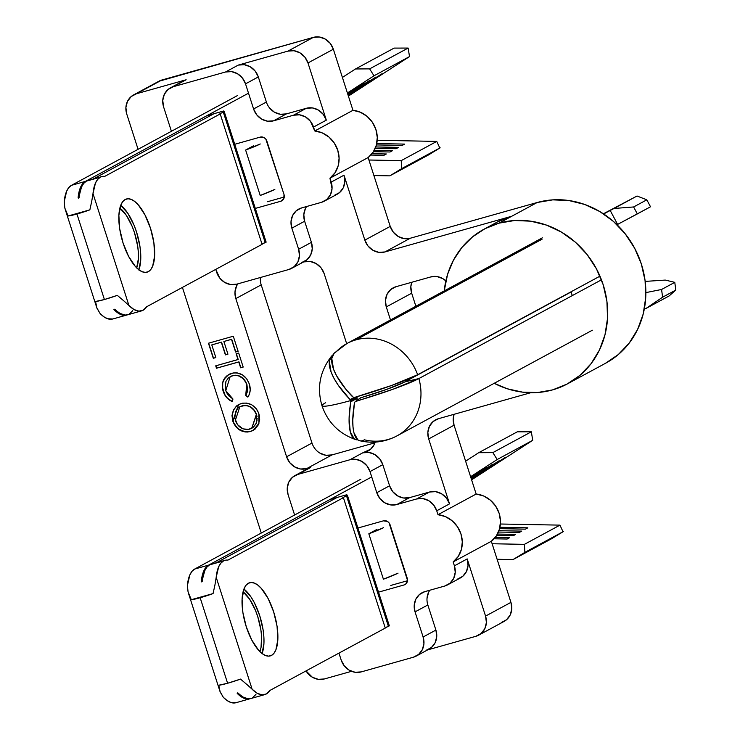 <?xml version="1.0" encoding="UTF-8"?>
<svg xmlns="http://www.w3.org/2000/svg" width="740" height="740" viewBox="0 0 740 740"><rect width="100%" height="100%" fill="white"/><g stroke="black" fill="none" stroke-linecap="round" stroke-linejoin="round"><path stroke-width="1.11" d="M567.524 383.829L605.699 363.183A87.866 80.142 -118.4 0 0 638.269 255.772A87.866 80.142 -118.4 0 0 537.138 202.519L498.964 223.166A87.866 80.142 61.6 0 1 600.085 276.427A87.866 80.142 61.6 0 1 567.524 383.829A87.866 80.142 61.6 0 1 552.493 389.915L567.09 384.06L580.105 375.226L591.02 363.747L599.428 350.075L605.005 334.73L607.531 318.302L606.92 301.421L603.183 284.733L596.477 268.888L587.042 254.495L575.258 242.091L561.567 232.166L546.509 225.108L530.635 221.168L514.587 220.52L498.964 223.166L511.756 216.246A87.866 80.142 -118.4 0 0 496.725 222.333L483.932 229.252A87.866 80.142 61.6 0 1 498.964 223.166L485.07 228.651L472.592 236.828L461.954 247.419L453.518 260.064L447.589 274.309L444.231 290.903A87.866 80.142 61.6 0 1 483.932 229.252M605.274 363.414L618.279 354.571L629.194 343.101L637.602 329.43L643.18 314.084L645.715 297.656L645.095 280.775L641.367 264.088L634.652 248.242L625.226 233.84L613.442 221.445L599.752 211.52L584.683 204.453L568.82 200.522L552.762 199.865L537.138 202.519L410.275 238.234L404.188 238.613L398.24 236.504L393.338 232.212L390.23 226.394L368.132 157.555L373.191 152.126L376.336 145.216L377.289 137.464L375.939 129.602L372.433 122.34L367.077 116.365L360.38 112.23L352.962 110.316L333.351 49.229L330.243 43.41L325.35 39.118L319.403 37L313.307 37.389L158.721 81.326M501.202 622.599L506.512 619.769L510.221 614.94L511.784 608.826L510.942 602.369L491.332 541.282L496.392 535.852L499.537 528.943L500.49 521.201L499.139 513.329L495.634 506.068L490.278 500.092L483.581 495.957L476.162 494.043L454.064 425.204L453.232 418.748L454.101 414.289A16.9 15.411 -118.4 0 0 454.064 425.204L476.162 494.043L437.988 514.688L436.73 510.785L449.532 503.866L428.682 438.931L454.064 425.204L428.682 438.931A16.9 15.411 61.6 0 1 435.536 419.876A16.9 15.411 61.6 0 1 438.432 418.711L530.784 392.709L438.432 418.711L433.122 421.532L429.404 426.37L427.84 432.475L428.682 438.931L449.532 503.866L446.424 498.048L441.521 493.756L435.573 491.647L429.487 492.026L409.627 497.622L403.531 498.002L397.584 495.883L392.681 491.591L389.582 485.773L376.78 492.701L370.009 471.584L382.802 464.664L389.582 485.773L382.802 464.664L379.694 458.846L374.801 454.554L368.853 452.445L362.757 452.825L370.694 449.18L365.236 452.131L370.546 449.3L374.264 444.472L375.18 442.104A16.9 15.411 61.6 0 1 368.132 450.956A16.9 15.411 61.6 0 1 365.236 452.131L362.757 452.825L349.964 459.743L297.832 474.423L292.522 477.245L288.804 482.082L287.24 488.197L288.082 494.653L294.613 515.012L288.082 494.653A16.9 15.411 61.6 0 1 294.936 475.589A16.9 15.411 61.6 0 1 297.832 474.423L349.964 459.743L362.757 452.825A16.9 15.411 -118.4 0 1 382.802 464.664L370.009 471.584L366.901 465.775L362.008 461.473L356.051 459.364L349.964 459.743A16.9 15.411 61.6 0 1 370.009 471.584L376.78 492.701L389.582 485.773A16.9 15.411 -118.4 0 0 409.627 497.622L429.487 492.026L416.685 498.945L396.825 504.541L390.739 504.921L384.791 502.802L379.888 498.51L376.78 492.701A16.9 15.411 61.6 0 0 396.825 504.541L409.627 497.622L396.825 504.541L416.685 498.945A16.9 15.411 61.6 0 1 436.73 510.785L433.631 504.967L428.728 500.675L422.781 498.566L416.685 498.945L429.487 492.026A16.9 15.411 -118.4 0 1 449.532 503.866L436.73 510.785L437.988 514.688A26.474 24.143 61.6 0 1 460.964 533.975A26.474 24.143 61.6 0 1 453.148 561.928L491.332 541.282L510.942 602.369L485.56 616.096L467.199 558.913L454.406 565.832L453.148 561.928L458.217 556.499L461.362 549.589L462.306 541.846L460.964 533.975L457.45 526.723L452.103 520.747L445.406 516.603L437.988 514.688L476.162 494.043A26.474 24.143 -118.4 0 1 499.139 513.329A26.474 24.143 -118.4 0 1 491.332 541.282L453.148 561.928L454.406 565.832A16.9 15.411 61.6 0 1 447.552 584.887A16.9 15.411 61.6 0 1 444.657 586.062L449.966 583.231L453.685 578.403L455.239 572.288L454.406 565.832L467.199 558.913L485.56 616.096A16.9 15.411 61.6 0 1 478.706 635.151A16.9 15.411 61.6 0 1 475.811 636.326L427.674 649.877L475.811 636.326L481.12 633.505L484.839 628.667L486.393 622.553L485.56 616.096L510.942 602.369A16.9 15.411 -118.4 0 1 504.088 621.424L478.706 635.151M415.871 306.24L411.68 293.197L410.848 286.741L411.718 282.282A16.9 15.411 -118.4 0 0 411.68 293.197L386.299 306.924A16.9 15.411 61.6 0 1 393.153 287.869A16.9 15.411 61.6 0 1 396.048 286.695L390.739 289.525L387.02 294.363L385.457 300.468L386.299 306.924L390.489 319.967L386.299 306.924L411.68 293.197L415.871 306.24M260.369 278.407L260.443 277.491A16.9 15.411 -118.4 0 0 261.202 284.854L235.82 298.59A16.9 15.411 61.6 0 1 237.808 283.864L236.541 286.019L234.978 292.134L235.82 298.59L286.602 456.784L311.993 443.057A16.9 15.411 -118.4 0 0 332.038 454.897L374.949 442.816L332.038 454.897L306.647 468.624A16.9 15.411 61.6 0 1 286.602 456.784L311.993 443.057L261.202 284.854L235.82 298.59L286.602 456.784L289.71 462.602L294.613 466.894L300.56 469.003L306.647 468.624L310.624 467.504L307.47 468.818M294.936 475.589L307.729 468.67A16.9 15.411 -118.4 0 1 310.624 467.504L297.832 474.423L310.624 467.504L306.647 468.624L332.038 454.897L325.942 455.276L319.995 453.158M261.285 533.041L182.419 287.416L261.285 533.041M249.315 384.005L246.697 378.778L242.433 374.865L237.189 372.886L233.109 372.96L227.337 375.402L224.72 378.085L222.814 381.96L222.472 388.241L223.841 393.042L226.607 397.528L232.166 401.552L232.971 399.036L228.521 395.641L226.264 391.996L225.191 388.315L225.931 381.405L228.512 377.761L232.397 375.707L236.819 375.411L239.02 376.003L242.951 378.529L245.81 382.358L247.105 385.975L247.428 390.239L245.708 395.447L247.872 397.13L249.556 393.736L250.203 389.906L249.315 384.005C245.957 375.421 240.121 371.841 231.796 373.265L228.817 374.459L224.035 379.139C222 382.932 221.732 387.02 223.23 391.386C224.766 396.178 227.744 399.563 232.166 401.552L232.971 399.036L225.774 390.655L230.177 376.605L232.397 375.707C239.186 374.588 243.96 377.539 246.725 384.578L245.708 395.447L247.872 397.13C250.398 393.19 250.888 388.815 249.315 384.005M208.458 343.221L213.296 358.299L215.849 357.577L211.779 344.905L221.325 342.222L225.395 354.895L227.939 354.173L223.869 341.501L231.509 339.355L235.579 352.027L238.123 351.306L233.285 336.238L208.458 343.221L213.296 358.299L215.849 357.577L211.779 344.905L221.325 342.222L225.395 354.895L227.939 354.173L223.869 341.501L231.509 339.355L235.579 352.027L238.123 351.306L233.285 336.238L208.458 343.221M238.003 359.566L215.719 365.838L216.487 368.233L238.77 361.962L240.639 367.789L243.183 367.068L238.678 353.026L236.125 353.739L238.206 359.455L236.347 353.674L238.206 359.455L215.719 365.838L216.487 368.233L238.77 361.962L240.639 367.789L243.183 367.068L238.678 353.026L236.125 353.739L238.003 359.566M241.221 403.485L236.55 405.927L233.35 410.2L231.99 415.565L232.804 421.217L235.477 426.342L239.806 430.079L245.023 431.947L247.733 432.021L251.637 431.115L255.096 429.098L258.353 424.788L259.685 419.367L259.231 415.057L257.714 410.978L256.114 408.563L251.785 404.845L246.55 403.087L242.517 403.18L238.539 404.567L232.804 421.217C236.291 429.579 242.137 433.029 250.361 431.54L253.145 430.421L258.935 423.354L258.834 413.651C255.291 405.354 249.426 401.959 241.221 403.485M301.67 262.571L306.98 259.74L310.698 254.902L312.252 248.797L311.42 242.341L298.627 249.26A16.9 15.411 61.6 0 1 291.764 268.315A16.9 15.411 61.6 0 1 288.877 269.489L236.745 284.16A16.9 15.411 61.6 0 1 216.7 272.32L215.756 269.388L219.799 278.138L224.701 282.43L230.649 284.548L236.745 284.16L288.877 269.489L294.187 266.659L297.906 261.821L299.46 255.716L298.627 249.26L291.847 228.151L291.014 221.695L292.568 215.581L296.287 210.743L301.596 207.922L321.456 202.335L326.766 199.504L330.484 194.666L332.038 188.561L329.947 178.201L368.132 157.555L390.23 226.394L364.848 240.121L343.998 175.186L331.206 182.105L329.947 178.201L335.007 172.772L338.161 165.862L339.105 158.12L337.764 150.248L334.249 142.987L328.893 137.011L322.205 132.876L314.787 130.962L313.529 127.058L326.322 120.139L307.97 62.956L333.351 49.229L352.962 110.316L314.787 130.962L310.43 121.24L305.528 116.948L299.58 114.83L293.484 115.218L273.624 120.805L267.538 121.194L261.59 119.075L256.688 114.783L253.579 108.965L245.523 83.851L242.415 78.033L237.512 73.741L231.565 71.623L225.478 72.011L173.336 86.682L186.138 79.763L136.484 93.74L131.174 96.57L127.456 101.408L125.892 107.513L126.734 113.969L138.075 149.314L126.734 113.969A16.9 15.411 61.6 0 1 133.588 94.914A16.9 15.411 61.6 0 1 136.484 93.74L161.866 80.013L313.307 37.389L287.925 51.115L238.271 65.092L225.478 72.011L173.336 86.682L168.026 89.512L164.317 94.35L162.754 100.455L163.596 106.912L171.412 131.285L163.596 106.912A16.9 15.411 61.6 0 1 170.45 87.857A16.9 15.411 61.6 0 1 173.336 86.682L186.138 79.763L136.484 93.74L161.866 80.013A16.9 15.411 -118.4 0 0 158.98 81.187L133.588 94.914M280.775 201.252L255.309 208.421L280.775 201.252L283.781 198.699L284.021 194.509A5.633 5.134 61.6 0 1 281.736 200.864A5.633 5.134 61.6 0 1 280.775 201.252M206.886 115.699L223.637 110.991L206.886 115.699M234.719 144.291L260.184 137.122L264.199 137.696L265.836 139.129L284.021 194.509L266.863 141.072A5.633 5.134 61.6 0 0 260.184 137.122L234.719 144.291M338.957 653.115L341.186 660.062L344.294 665.87L349.188 670.172L355.135 672.281L361.231 671.902L413.364 657.222L418.674 654.401L422.392 649.563L423.946 643.449L423.114 636.992L415.048 611.878L414.215 605.422L415.769 599.308L419.488 594.479L424.797 591.649L444.657 586.062L424.797 591.649A16.9 15.411 61.6 0 0 421.911 592.823A16.9 15.411 61.6 0 0 415.048 611.878L423.114 636.992L435.906 630.073L427.84 604.959L415.048 611.878L427.84 604.959L435.906 630.073L423.114 636.992A16.9 15.411 61.6 0 1 416.259 656.056A16.9 15.411 61.6 0 1 413.364 657.222L361.231 671.902A16.9 15.411 61.6 0 1 341.186 660.062L338.957 653.115M404.937 584.591A5.633 5.134 61.6 0 0 407.231 578.236L390.072 524.799A5.633 5.134 61.6 0 0 383.385 520.849L357.92 528.018L383.385 520.849L387.399 521.423L389.036 522.856L407.509 580.391L405.751 584.045L403.975 584.979L378.519 592.148L403.975 584.979A5.633 5.134 61.6 0 0 404.937 584.591L405.03 584.545M330.086 499.435L346.847 494.718L330.086 499.435M494.2 383.302L507.344 388.787L522.459 392.126L537.684 392.505L552.493 389.915A87.866 80.142 61.6 0 1 494.2 383.302M571.04 291.791L572.26 295.611A52.096 47.517 61.6 0 0 571.04 291.791M324.37 678.959L351.519 671.319L324.37 678.959A16.9 15.411 61.6 0 1 306.046 670.912L312.336 677.23L318.283 679.338L324.37 678.959M410.275 238.234L537.138 202.519L511.756 216.246L384.893 251.961L410.275 238.234L384.893 251.961A16.9 15.411 61.6 0 1 364.848 240.121L390.23 226.394A16.9 15.411 -118.4 0 0 410.275 238.234M333.351 49.229A16.9 15.411 -118.4 0 0 313.307 37.389L287.925 51.115A16.9 15.411 61.6 0 1 307.97 62.956L333.351 49.229M430.8 276.917A16.9 15.411 61.6 0 1 445.841 280.886L442.844 278.647L436.896 276.529L430.8 276.917L396.048 286.695L430.8 276.917M346.662 343.675L324.194 273.707L321.095 267.889L316.193 263.597L310.245 261.479L304.159 261.868A16.9 15.411 61.6 0 1 324.194 273.707L346.662 343.675M304.159 261.868L303.187 262.136L304.159 261.868M311.993 443.057L261.202 284.854M266.382 102.046A16.9 15.411 -118.4 0 0 286.417 113.886L273.624 120.805A16.9 15.411 61.6 0 1 253.579 108.965L266.382 102.046L258.315 76.932L266.382 102.046L253.579 108.965L245.523 83.851L258.315 76.932L255.207 71.114L250.305 66.822L244.357 64.704L238.271 65.092L287.925 51.115L294.011 50.727L299.959 52.845L304.861 57.137L307.97 62.956L326.322 120.139L323.223 114.321L318.32 110.029L312.373 107.91L306.286 108.299L293.484 115.218L273.624 120.805L286.417 113.886L306.286 108.299L286.417 113.886L280.331 114.275L274.383 112.156L269.48 107.864M457.45 579.143L462.759 576.312L466.478 571.484L468.041 565.369L467.199 558.913A16.9 15.411 -118.4 0 1 460.345 577.968L447.552 584.887M426.157 650.303L431.466 647.482L435.185 642.644L436.748 636.529L435.906 630.073A16.9 15.411 -118.4 0 1 429.052 649.128L416.259 656.056M427.008 598.503L428.571 592.389M170.45 87.857L183.243 80.938A16.9 15.411 -118.4 0 1 186.138 79.763L182.983 81.076M291.764 268.315L304.565 261.396A16.9 15.411 -118.4 0 0 311.42 242.341L298.627 249.26L291.847 228.151L304.639 221.232L311.42 242.341L304.639 221.232L303.807 214.776L305.361 208.662M334.249 195.416L339.558 192.585L343.277 187.747L344.831 181.642L343.998 175.186L364.848 240.121L367.956 245.939L372.849 250.231L378.797 252.34L384.893 251.961L511.756 216.246L497.863 221.732M306.637 206.506A16.9 15.411 -118.4 0 0 304.639 221.232L291.847 228.151A16.9 15.411 61.6 0 1 298.701 209.096A16.9 15.411 61.6 0 1 301.596 207.922L321.456 202.335A16.9 15.411 61.6 0 0 324.351 201.16L337.144 194.241A16.9 15.411 -118.4 0 0 343.998 175.186L331.206 182.105A16.9 15.411 61.6 0 1 324.351 201.16M238.271 65.092L225.478 72.011A16.9 15.411 61.6 0 1 245.523 83.851L258.315 76.932A16.9 15.411 -118.4 0 0 238.271 65.092M313.529 127.058L326.322 120.139A16.9 15.411 -118.4 0 0 306.286 108.299L293.484 115.218A16.9 15.411 61.6 0 1 313.529 127.058M429.838 590.233A16.9 15.411 -118.4 0 0 427.84 604.959M352.962 110.316L314.787 130.962A26.474 24.143 61.6 0 1 337.764 150.248A26.474 24.143 61.6 0 1 329.947 178.201L368.132 157.555A26.474 24.143 -118.4 0 0 375.939 129.602A26.474 24.143 -118.4 0 0 352.962 110.316M390.748 585.442L407.472 580.734L390.748 585.442M267.547 201.715L284.271 197.006L267.547 201.715M238.114 351.26L235.579 352.027L231.713 339.244L223.869 341.501L231.713 339.244L235.783 351.916L238.114 351.26M227.929 354.127L225.395 354.895L221.528 342.111L211.779 344.905L221.528 342.111L225.598 354.784L227.929 354.127M215.83 357.531L213.296 358.299L208.68 343.166L213.499 358.188L215.83 357.531M243.173 367.022L240.639 367.789L238.974 361.851L216.487 368.233L215.941 365.773L216.691 368.122L238.974 361.851L240.842 367.678L243.173 367.022M247.41 391.654L245.911 395.345L247.983 396.954L245.708 395.447L246.929 384.467C244.163 377.437 239.39 374.477 232.601 375.596L230.279 376.549M228.235 398.851L232.369 401.441C227.948 399.461 224.969 396.067 223.434 391.275L223.434 391.275C221.935 386.909 222.204 382.821 224.238 379.037L228.882 374.431M229.668 374.024L225.709 376.984L223.018 381.849M222.722 383.07L222.675 388.13L224.812 394.54M230.538 376.41L235.283 375.189M236.994 375.3L239.224 375.892L243.183 378.445M243.987 379.278L246.929 384.467L247.558 390.757M238.696 429.117L245.227 431.836L249.26 431.735L253.228 430.375L250.564 431.429C242.341 432.918 236.495 429.478 233.008 421.106L238.641 404.512M238.955 404.336L236.754 405.816L233.544 410.089L232.194 415.454L233.507 422.466L237.253 427.942M240.195 406.556L245.8 405.381M247.215 405.585L250.832 407.046L254.31 410.191L256.123 413.262L257.058 416.685M257.178 418.23L257.168 419.016M257.085 420.024L256.188 423.456L253.57 427.045M252.673 427.729L251.933 428.173M251.85 428.22L256.53 414.382C253.691 407.5 248.918 404.632 242.202 405.77L247.012 405.696L250.629 407.157L254.107 410.302L256.327 414.483L251.748 428.275L249.593 429.144C242.84 430.282 238.086 427.368 235.32 420.403L239.871 406.732L241.999 405.881C248.714 404.743 253.487 407.611 256.327 414.483L256.669 421.411L255.985 423.567L253.413 427.119L248.529 429.385L243.007 428.876L237.494 424.64L234.784 418.118L235.672 411.421L238.215 407.888L240 406.667M148.342 271.654A38.018 15.263 -105.7 0 1 147.056 272.181A38.018 15.263 -105.7 0 1 122.544 241.36A38.018 15.263 -105.7 0 1 125.171 199.513L122.72 201.65L120.814 205.091L118.872 215.312L119.658 228.623L123.053 242.998L128.529 256.234L135.254 266.335L138.769 269.693L142.21 271.746L145.438 272.413L148.342 271.654L150.794 269.517L152.699 266.076L154.642 255.846L153.855 242.535L150.46 228.17L144.985 214.933L138.26 204.832L134.745 201.465L131.304 199.421L128.076 198.755L125.171 199.513A38.018 15.263 -105.7 0 1 126.457 198.986A38.018 15.263 -105.7 0 1 150.969 229.807A38.018 15.263 -105.7 0 1 148.342 271.654L145.697 272.403L148.342 271.654M89.531 180.236A45.057 18.093 74.3 0 0 86.404 181.124L100.307 177.202A45.057 18.093 -105.7 0 1 101.824 176.592A45.057 18.093 -105.7 0 1 104.766 176.361L220.206 113.932L262.08 244.329L146.631 306.767A45.057 18.093 -105.7 0 1 141.506 310.902A45.057 18.093 -105.7 0 1 128.927 305.481L93 193.575L95.46 183.03L97.615 179.469L100.307 177.202A45.057 18.093 -105.7 0 1 104.766 176.361L220.206 113.932L262.08 244.329L146.631 306.767L143.162 310.208L138.88 311.151L134.042 309.551L128.927 305.481L93 193.575L91.723 201.335L93 193.575A45.057 18.093 -105.7 0 1 100.307 177.202L86.404 181.124A45.057 18.093 74.3 0 0 79.097 197.488L78.551 198.218L78.107 197.774A45.057 18.093 -105.7 0 1 85.405 181.402L71.502 185.315A45.057 18.093 74.3 0 0 64.204 201.687L64.861 208.171L68.099 215.978L89.855 209.855L91.723 201.335L89.855 209.855A16.335 1.351 162.2 0 1 76.951 214.017A16.335 1.351 162.2 0 1 68.099 215.978L64.861 208.171M96.968 308.238L95.552 301.485L96.968 308.238L100.131 313.594L96.801 307.748L65.231 209.411M104.405 299.524L76.951 214.017L104.405 299.524A16.335 1.351 -17.8 0 0 117.308 295.362L124.191 301.199L117.308 295.362L104.405 299.524L95.552 301.485A16.335 1.351 -17.8 0 0 104.405 299.524M114.034 309.681L114.034 309.681A45.057 18.093 -105.7 0 0 126.614 315.092A45.057 18.093 -105.7 0 0 127.095 314.935L125.004 315.36L121.536 314.833L117.845 312.918L114.173 309.172L120.139 313.464L124.977 315.064L127.724 314.778M101.824 176.592L87.921 180.505A45.057 18.093 74.3 0 0 86.404 181.124L83.713 183.381L81.557 186.942L78.551 198.218L78.107 197.774L79.014 191.984L80.567 187.22L82.723 183.659L85.405 181.402L248.52 93.184L85.405 181.402L71.502 185.315L68.82 187.572L66.665 191.142L64.204 201.687M206.303 117.845L93.184 179.024L206.303 117.845M129.26 314.121L132.728 310.68M138.88 269.786A38.018 15.263 74.3 0 0 137.547 235.357A38.018 15.263 74.3 0 0 120.731 205.294L127.817 213.287L134.042 225.191L136.558 232.083L139.953 246.457L140.683 253.376L140.739 259.768L138.796 269.989M213.925 113.719L205.406 118.326L213.925 113.719M266.141 242.137L224.266 111.731L266.141 242.137L265.142 242.415L223.276 112.008L224.266 111.731L223.276 112.008L265.142 242.415L262.006 244.117L266.141 242.137M253.755 145.651L245.625 150.044L260.212 195.471L274.845 189.422A35.159 2.895 -17.8 0 1 260.212 195.471L245.625 150.044L253.755 145.651M219.216 114.21L223.276 112.008L219.216 114.21M368.918 160.016L401.219 160.626L436.757 141.405L377.215 140.276L436.757 141.405L401.219 160.626L401.672 168.628L389.823 175.852L373.913 175.556L389.823 175.852L428.414 154.993L439.819 148.028L428.414 154.993L389.823 175.852L401.672 168.628L440.152 147.815L401.672 168.628L401.219 160.626L368.918 160.016M376.743 143.569L404.651 144.097L402.209 145.41L376.42 144.929L402.209 145.41L404.651 144.097L376.743 143.569M375.781 146.955L398.555 147.389L396.122 148.703L375.254 148.315L396.122 148.703L398.555 147.389L375.781 146.955M374.264 150.34L392.468 150.683L390.026 151.996L373.478 151.691L390.026 151.996L392.468 150.683L374.264 150.34M372.035 153.707L386.373 153.976L383.93 155.298L370.888 155.049L383.93 155.298L386.373 153.976L372.035 153.707M373.987 75.794L409.525 56.573L408.129 48.063L369.639 68.876L373.987 75.794L347.402 92.981L373.987 75.794L409.525 56.573L348.392 96.089L409.525 56.573L408.129 48.063L394.096 48.1L355.505 68.968L369.639 68.876L408.129 48.063L394.096 48.1L355.505 68.968L369.639 68.876L373.987 75.794M348.161 95.358L382.053 73.713L348.161 95.358M347.652 93.758L363.775 83.592L347.652 93.758M347.818 94.294L369.871 80.299L347.818 94.294M347.994 94.822L375.957 77.006L347.994 94.822M342.407 77.432L355.505 68.968L342.407 77.432M439.819 148.028L436.757 141.405L439.819 148.028M237.688 95.442L71.502 185.315L237.688 95.442M126.614 315.092L112.711 319.005A45.057 18.093 74.3 0 1 100.131 313.594L103.942 316.831L107.633 318.746L112.785 318.986M136.623 268.01L138.417 258.538L138.371 252.627L137.696 246.217L134.551 232.915L132.22 226.523L126.457 215.516L119.862 208.088A35.206 14.134 -105.7 0 1 135.466 235.949A35.206 14.134 -105.7 0 1 136.687 267.852M68.099 215.978L76.951 214.017L89.855 209.855L68.099 215.978M113.923 309.403L115.024 309.403A45.057 18.093 74.3 0 0 127.604 314.815L141.506 310.902M128.927 305.481L124.191 301.199M260.258 143.986L245.625 150.044A35.159 2.895 162.2 0 0 260.258 143.986M271.543 655.39A38.018 15.263 -105.7 0 1 270.257 655.908A38.018 15.263 -105.7 0 1 245.745 625.096A38.018 15.263 -105.7 0 1 248.372 583.24L245.921 585.377L244.015 588.818L242.072 599.048L242.859 612.359L246.254 626.725L251.73 639.971L258.454 650.062L261.969 653.429L265.41 655.474L268.648 656.14L271.543 655.39L273.994 653.244L275.909 649.803L277.842 639.582L277.056 626.271L273.671 611.897L268.195 598.66L261.461 588.559L257.946 585.201L254.505 583.148L251.276 582.482L248.372 583.24A38.018 15.263 -105.7 0 1 249.657 582.713A38.018 15.263 -105.7 0 1 274.17 613.534A38.018 15.263 -105.7 0 1 271.543 655.39L268.897 656.13L271.543 655.39M212.741 563.963A45.057 18.093 74.3 0 0 209.605 564.851L223.508 560.938A45.057 18.093 -105.7 0 1 225.025 560.319A45.057 18.093 -105.7 0 1 227.966 560.097L343.406 497.659L385.281 628.066L269.832 690.494A45.057 18.093 -105.7 0 1 264.716 694.629A45.057 18.093 -105.7 0 1 252.127 689.218L216.2 577.311L218.67 566.757L220.825 563.196L223.508 560.938A45.057 18.093 -105.7 0 1 227.966 560.097L343.406 497.659L385.281 628.066L269.832 690.494L266.363 693.935L262.089 694.879L257.252 693.278L252.127 689.218L216.2 577.311L214.924 585.072L216.2 577.311A45.057 18.093 -105.7 0 1 223.508 560.938L209.605 564.851A45.057 18.093 74.3 0 0 202.297 581.224L201.752 581.945L201.308 581.501A45.057 18.093 -105.7 0 1 208.606 565.129L194.703 569.041A45.057 18.093 74.3 0 0 187.405 585.414L188.062 591.898L191.299 599.705L213.065 593.582L214.924 585.072L213.065 593.582A16.335 1.351 162.2 0 1 200.151 597.744A16.335 1.351 162.2 0 1 191.299 599.705L188.062 591.898M220.169 691.965L218.753 685.221L220.169 691.965L223.332 697.321L220.002 691.475L188.432 593.138M227.606 683.251L200.151 597.744L227.606 683.251A16.335 1.351 -17.8 0 0 240.518 679.098L247.391 684.935L240.518 679.098L227.606 683.251L218.753 685.221A16.335 1.351 -17.8 0 0 227.606 683.251M237.235 693.408L237.235 693.408A45.057 18.093 -105.7 0 0 249.815 698.819A45.057 18.093 -105.7 0 0 250.305 698.671L244.746 698.56L241.046 696.645L237.374 692.899L243.349 697.191L248.187 698.801L250.934 698.505M225.025 560.319L211.122 564.232A45.057 18.093 74.3 0 0 209.605 564.851L206.922 567.108L204.767 570.67L201.752 581.945L201.308 581.501L202.214 575.711L203.768 570.956L205.924 567.386L208.606 565.129L371.721 476.921L208.606 565.129L194.703 569.041L192.021 571.298L189.865 574.869L187.405 585.414M329.504 501.572L216.385 562.752L329.504 501.572M252.46 697.848L255.929 694.407M262.08 653.513A38.018 15.263 74.3 0 0 260.748 619.093A38.018 15.263 74.3 0 0 243.932 589.031L251.017 597.023L254.292 602.573L259.768 615.81L263.153 630.184L263.884 637.103L263.94 643.495L262.006 653.716M337.125 497.447L328.606 502.062L337.125 497.447M389.342 625.864L347.467 495.458L389.342 625.864L388.343 626.142L346.477 495.745L347.467 495.458L346.477 495.745L388.343 626.142L385.207 627.844L389.342 625.864M376.956 529.387L368.835 533.78L383.413 579.207L398.046 573.149A35.159 2.895 -17.8 0 1 383.413 579.207L368.835 533.78L376.956 529.387M342.417 497.937L346.477 495.745L342.417 497.937M492.118 543.743L524.42 544.353L559.958 525.132L500.416 524.013L559.958 525.132L524.42 544.353L524.873 552.364L513.024 559.588L497.113 559.283L513.024 559.588L551.615 538.72L563.02 531.764L551.615 538.72L513.024 559.588L524.873 552.364L563.353 531.551L524.873 552.364L524.42 544.353L492.118 543.743M499.944 527.296L527.851 527.824L525.418 529.137L499.62 528.656L525.418 529.137L527.851 527.824L499.944 527.296M498.991 530.691L521.755 531.116L519.323 532.43L498.455 532.041L519.323 532.43L521.755 531.116L498.991 530.691M497.474 534.067L515.669 534.409L513.227 535.732L496.679 535.418L513.227 535.732L515.669 534.409L497.474 534.067M495.245 537.434L509.573 537.702L507.141 539.025L494.089 538.776L507.141 539.025L509.573 537.702L495.245 537.434M497.188 459.522L532.726 440.3L531.329 431.799L492.849 452.612L497.188 459.522L470.603 476.708L497.188 459.522L532.726 440.3L471.602 479.816L532.726 440.3L531.329 431.799L517.297 431.827L478.706 452.695L492.849 452.612L531.329 431.799L517.297 431.827L478.706 452.695L492.849 452.612L497.188 459.522M471.362 479.085L505.254 457.44L471.362 479.085M470.853 477.485L486.976 467.319L470.853 477.485M471.019 478.022L493.071 464.026L471.019 478.022M471.195 478.558L499.158 460.733L471.195 478.558M465.608 461.168L478.706 452.695L465.608 461.168M563.02 531.764L559.958 525.132L563.02 531.764M360.889 479.168L194.703 569.041L360.889 479.168M249.815 698.819L235.912 702.732A45.057 18.093 74.3 0 1 223.332 697.321L227.143 700.558L230.843 702.473L235.986 702.713M259.832 651.737L261.035 647.463L261.572 636.354L260.896 629.943L257.751 616.642L255.42 610.26L249.657 599.243L243.062 591.815A35.206 14.134 -105.7 0 1 258.667 619.676A35.206 14.134 -105.7 0 1 259.888 651.579M191.299 599.705L200.151 597.744L213.065 593.582L191.299 599.705M237.124 693.14L238.225 693.13A45.057 18.093 74.3 0 0 250.814 698.542L264.716 694.629M252.127 689.218L247.391 684.935M383.459 527.722L368.835 533.78A35.159 2.895 162.2 0 0 383.459 527.722M571.104 291.967L404.799 381.905A36.723 3.025 162.2 0 1 360.898 397.695L355.959 401.182A52.485 4.329 -17.8 0 0 418.877 378.565L404.799 381.905L571.104 291.967M417.647 374.745L599.964 276.15L417.647 374.745A52.522 47.906 -118.4 0 0 355.996 339.845A52.522 47.906 61.6 0 1 417.647 374.745A52.485 4.329 162.2 0 1 354.738 397.361L391.83 385.401L417.647 374.745M542.078 239.205L355.996 339.845L542.078 239.205M335.932 352A52.522 47.906 61.6 0 1 347.005 343.48A52.522 47.906 61.6 0 1 355.996 339.845A52.522 47.906 -118.4 0 0 347.005 343.48L542.374 237.827M592.342 330.225L396.973 435.879A52.522 47.906 -118.4 0 0 418.877 378.565L601.463 279.822L418.877 378.565A52.522 47.906 61.6 0 1 396.973 435.879A52.522 47.906 61.6 0 1 387.991 439.514A52.522 47.906 61.6 0 1 364.173 439.754M356.884 399.868L356.791 400.488A36.723 11.257 -74.2 0 1 357.143 398.286L357.069 397.436A36.75 16.521 -105.4 0 1 357.032 397.325A36.75 16.521 -105.4 0 1 357.004 397.214L356.884 396.918M355.653 439.597C338.966 433.64 327.746 422.355 321.983 405.733A52.522 4.329 -17.8 0 0 350.621 400.599A52.522 23.606 74.6 0 0 350.732 400.95L350.797 401.802L357.143 398.286L350.797 401.802A52.485 16.086 105.8 0 0 357.781 439.819L354.22 438.857L350.279 431.799L349.086 418.849L350.732 400.95A52.522 23.606 -105.4 0 1 350.621 400.599A52.522 4.329 162.2 0 1 321.983 405.733A52.522 4.329 162.2 0 1 325.693 402.717M617.003 224.729L650.515 206.784L637.316 213.925L633.625 206.96L613.987 208.477L610.213 210.484L617.604 224.414L617.003 224.729M603.646 213.953L610.213 210.484L603.646 213.953M603.377 213.786L637.038 196.008L613.987 208.477L637.038 196.008L646.825 199.819L633.625 206.96L646.825 199.819L650.515 206.784L646.825 199.819L637.038 196.008L603.377 213.786M645.178 281.404L665.26 280.081L674.778 282.347L661.579 289.479L645.863 292.614L661.579 289.479L674.778 282.347L675.796 290.062L662.596 297.203L661.579 289.479L662.596 297.203L675.796 290.062L669.127 295.954L646.076 308.414L662.596 297.203L646.076 308.414L669.127 295.954L675.796 290.062L674.778 282.347L665.26 280.081L645.178 281.404M644.364 308.756L646.076 308.414L644.364 308.756M353.905 397.361L354.738 397.361L353.905 397.361A52.522 11.72 -168.4 0 1 353.248 397.167A52.522 11.72 11.6 0 0 353.905 397.361M347.005 343.48L334.175 353.239L331.788 358.567L333.555 369.279L336.534 375.726L346.19 389.693L353.248 397.167M329.328 361.342L331.279 356.504L332.88 355.006A52.485 20.415 41.6 0 0 350.057 399.507L338.337 385.383L334.073 378.501L331.095 372.054L329.328 361.342M350.51 400.257L350.057 399.507L354.543 397.399L350.057 399.507L350.51 400.257A52.522 23.606 74.6 0 0 350.621 400.599A52.522 23.606 -105.4 0 1 350.51 400.257L357.004 397.214L350.51 400.257L350.057 399.507M352.518 396.733A52.485 20.415 -138.4 0 1 335.747 351.963M355.274 401.607A52.522 4.237 133.5 0 0 354.83 402.107A52.522 4.237 -46.5 0 1 355.274 401.607L393.06 389.221L418.877 378.565L404.799 381.905L386.789 389.332L362.48 397.232M364.043 440.096A52.485 16.086 -74.2 0 1 354.479 402.847L352.767 419.894L352.999 427.008L353.961 432.845L357.901 439.902L359.714 440.744C372.701 443.713 385.124 442.095 396.973 435.879M355.959 401.182L360.621 397.796M357.069 397.436L350.732 400.95L357.069 397.436A36.75 16.521 -105.4 0 1 357.032 397.325A36.75 16.521 -105.4 0 1 357.004 397.214M350.732 400.95L350.797 401.802M613.987 208.477L633.625 206.96L637.316 213.925L617.604 224.414L610.213 210.484L613.987 208.477M331.279 356.504C319.846 371.462 316.757 387.88 321.983 405.733M355.524 401.385L360.454 397.898"/></g></svg>

